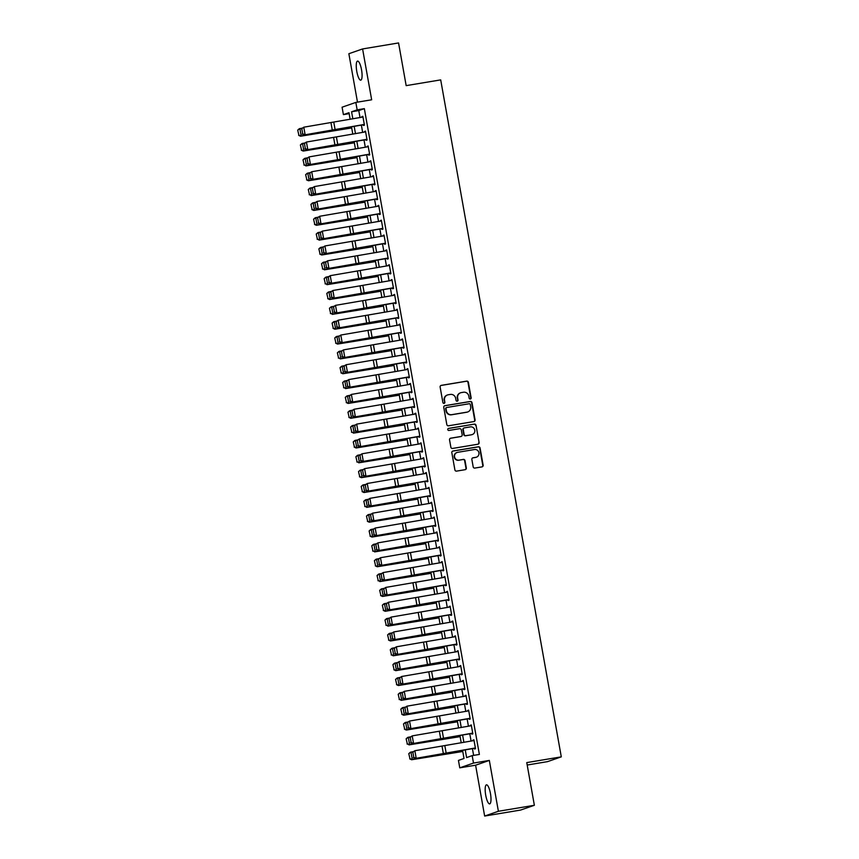 <?xml version="1.0" encoding="UTF-8"?>
<svg xmlns="http://www.w3.org/2000/svg" width="859" height="859" viewBox="0 0 859 859"><rect width="100%" height="100%" fill="white"/><g stroke="black" fill="none" stroke-linecap="round" stroke-linejoin="round"><path stroke-width="1.29" d="M470.335 399.016A1.042 0.999 70.8 0 0 471.14 397.835L468.38 382.352A1.482 1.428 70.8 0 0 466.705 381.128L441.29 385.358A1.482 1.428 70.8 0 0 440.13 387.055L442.89 402.538A1.042 0.999 70.8 0 0 444.221 403.343A1.042 0.999 70.8 0 0 444.865 402.205L444.511 400.197A4.746 4.574 70.8 0 1 448.205 394.786L450.32 394.431A4.746 4.574 70.8 0 1 455.667 398.34L456.032 400.348A1.042 0.999 70.8 0 0 457.353 401.164A1.042 0.999 70.8 0 0 458.008 400.015L457.643 398.018A4.746 4.574 70.8 0 1 461.337 392.595L463.452 392.241A4.746 4.574 70.8 0 1 468.81 396.16L469.164 398.157A1.042 0.999 70.8 0 0 470.335 399.016M470.303 399.016A1.042 0.999 70.8 0 0 470.764 397.964L468.005 382.48A1.482 1.428 70.8 0 0 466.34 381.256L440.914 385.487A1.482 1.428 70.8 0 0 440.882 385.498M444.028 403.397A1.042 0.999 70.8 0 0 444.5 402.334L444.511 400.197M457.16 401.207A1.042 0.999 70.8 0 0 457.632 400.144L457.643 398.018M490.457 793.533A9.664 2.48 -99.5 0 0 486.495 784.836A9.664 2.48 -99.5 0 0 485.711 795.187A9.664 2.48 -99.5 0 0 489.673 803.884A9.664 2.48 -99.5 0 0 490.457 793.533M361.542 69.804A9.664 2.48 -99.5 0 0 357.58 61.096A9.664 2.48 -99.5 0 0 356.786 71.458A9.664 2.48 -99.5 0 0 360.748 80.155A9.664 2.48 -99.5 0 0 361.542 69.804M473.18 466.845A1.482 1.428 70.8 0 0 474.855 468.069L481.985 466.888A1.482 1.428 70.8 0 0 483.134 465.191L480.074 448.001A1.482 1.428 70.8 0 0 478.399 446.777L452.983 451.007A1.482 1.428 70.8 0 0 451.834 452.693L454.894 469.894A1.482 1.428 70.8 0 0 456.558 471.119L465.181 469.68A1.482 1.428 70.8 0 0 466.33 467.983L465.02 460.628A1.482 1.428 70.8 0 0 463.345 459.404L459.082 460.123A3.962 3.823 70.8 0 1 457.085 452.478A3.962 3.823 70.8 0 1 457.686 452.317L474.426 449.536A3.962 3.823 70.8 0 1 476.423 457.181A3.962 3.823 70.8 0 1 475.811 457.332L473.019 457.793A1.482 1.428 70.8 0 0 471.87 459.49L473.18 466.845M534.362 805.28L520.618 810.058L484.648 816.05L498.392 811.272L534.362 805.28L526.76 762.599L561.292 756.854L440.699 79.887L406.167 85.632L398.565 42.95L362.595 48.942L371.657 99.784L355.83 102.414L357.151 109.845L364.345 108.642L479.376 754.438L472.182 755.63L473.502 763.06L459.769 767.839L458.448 760.419L464.01 758.476L462.582 750.433M498.392 811.272L489.329 760.419L473.502 763.06M473.91 421.565A1.482 1.428 70.8 0 0 475.07 419.868L471.999 402.678A1.482 1.428 70.8 0 0 470.335 401.454L444.908 405.684A1.482 1.428 70.8 0 0 443.759 407.381L446.82 424.571A1.482 1.428 70.8 0 0 448.495 425.796L473.91 421.565M476.036 425.334L479.097 442.535A1.482 1.428 70.8 0 1 477.948 444.221L452.532 448.452A1.482 1.428 70.8 0 1 450.857 447.228L449.547 439.872A1.482 1.428 70.8 0 1 450.696 438.187L461.004 436.469A1.482 1.428 70.8 0 0 462.163 434.772L461.294 429.887A1.482 1.428 70.8 0 0 459.619 428.673L448.881 430.456A1.042 0.999 70.8 0 1 448.366 428.458A1.042 0.999 70.8 0 1 448.527 428.416L474.361 424.11A1.482 1.428 70.8 0 1 476.036 425.334L479.097 442.535M362.595 48.942L348.861 53.72L357.484 102.146M363.346 124.609L363.497 125.489L364.431 125.167L362.842 116.266L362.026 117.189M365.988 139.459L366.149 140.339L367.072 140.017L365.483 131.105L364.667 132.039M368.629 154.309L368.79 155.189L369.714 154.856L368.135 145.955L367.308 146.878M371.281 169.148L371.432 170.028L372.366 169.706L370.777 160.794L369.961 161.728M373.923 183.998L374.084 184.878L375.007 184.556L373.418 175.644L372.602 176.578M376.564 198.848L376.725 199.718L377.649 199.395L376.059 190.494L375.243 191.417M379.206 213.687L379.367 214.567L380.301 214.245L378.712 205.333L377.885 206.267M381.858 228.537L382.008 229.417L382.942 229.095L381.353 220.183L380.537 221.107M384.499 243.376L384.66 244.257L385.584 243.935L383.994 235.033L383.178 235.957M387.141 258.226L387.302 259.107L388.225 258.784L386.647 249.872L385.82 250.807M389.793 273.076L389.943 273.946L390.877 273.624L389.288 264.722L388.461 265.646M392.434 287.915L392.584 288.796L393.519 288.474L391.929 279.562L391.113 280.496M395.076 302.765L395.237 303.646L396.16 303.324L394.571 294.412L393.755 295.346M397.717 317.605L397.878 318.485L398.801 318.163L397.223 309.261L396.396 310.185M400.369 332.454L400.519 333.335L401.454 333.013L399.864 324.101L399.048 325.035M403.011 347.304L403.172 348.174L404.095 347.852L402.506 338.951L401.69 339.874M405.652 362.144L405.813 363.024L406.736 362.702L405.158 353.79L404.331 354.724M408.304 376.994L408.454 377.874L409.389 377.552L407.8 368.64L406.973 369.574M410.946 391.844L411.096 392.713L412.03 392.391L410.441 383.49L409.625 384.413M413.587 406.683L413.748 407.563L414.672 407.241L413.082 398.329L412.266 399.263M416.228 421.533L416.39 422.413L417.313 422.08L415.735 413.179L414.908 414.102M418.881 436.372L419.031 437.252L419.965 436.93L418.376 428.029L417.56 428.952M421.522 451.222L421.683 452.102L422.607 451.78L421.017 442.868L420.201 443.802M424.163 466.072L424.325 466.942L425.248 466.62L423.67 457.718L422.843 458.642M426.816 480.911L426.966 481.792L427.9 481.469L426.311 472.557L425.484 473.492M429.457 495.761L429.607 496.642L430.542 496.319L428.952 487.407L428.136 488.341M432.098 510.6L432.26 511.481L433.183 511.159L431.594 502.257L430.778 503.181M434.74 525.45L434.901 526.331L435.824 526.009L434.246 517.097L433.419 518.031M437.392 540.3L437.542 541.17L438.477 540.848L436.887 531.946L436.071 532.87M440.033 555.139L440.195 556.02L441.118 555.698L439.529 546.786L438.713 547.72M442.675 569.989L442.836 570.87L443.759 570.548L442.17 561.636L441.354 562.57M445.327 584.839L445.477 585.709L446.412 585.387L444.822 576.486L443.996 577.409M447.969 599.679L448.119 600.559L449.053 600.237L447.464 591.325L446.648 592.259M450.61 614.529L450.771 615.409L451.694 615.076L450.105 606.175L449.289 607.098M453.251 629.368L453.412 630.248L454.336 629.926L452.757 621.025L451.931 621.948M455.904 644.218L456.054 645.098L456.988 644.776L455.399 635.864L454.572 636.798M458.545 659.068L458.695 659.937L459.629 659.615L458.04 650.714L457.224 651.637M461.186 673.907L461.347 674.787L462.271 674.465L460.682 665.553L459.866 666.487M463.828 688.757L463.989 689.637L464.923 689.315L463.334 680.403L462.507 681.327M466.48 703.596L466.63 704.477L467.564 704.155L465.975 695.253L465.159 696.177M469.121 718.446L469.282 719.327L470.206 719.004L468.617 710.092L467.801 711.027M471.763 733.296L471.924 734.166L472.847 733.844L471.269 724.942L470.442 725.866M364.345 108.642L358.772 110.586L360.018 117.554M361.371 125.135L362.659 132.404M364.012 139.985L365.3 147.243M366.653 154.824L367.953 162.093M369.295 169.674L370.594 176.933M371.947 184.513L373.236 191.782M374.588 199.363L375.888 206.632M377.23 214.213L378.529 221.472M379.882 229.052L381.171 236.322M382.523 243.902L383.812 251.161M385.165 258.742L386.464 266.011M387.806 273.591L389.106 280.861M390.458 288.441L391.747 295.7M393.1 303.281L394.388 310.55M395.741 318.131L397.041 325.389M398.393 332.981L399.682 340.239M401.035 347.82L402.323 355.089M403.676 362.67L404.976 369.928M406.318 377.509L407.617 384.778M408.97 392.359L410.258 399.628M411.611 407.209L412.9 414.467M414.253 422.048L415.552 429.317M416.905 436.898L418.193 444.157M419.546 451.737L420.835 459.007M422.188 466.587L423.487 473.857M424.829 481.437L426.128 488.696M427.481 496.277L428.77 503.546M430.123 511.126L431.411 518.385M432.764 525.966L434.063 533.235M435.406 540.816L436.705 548.085M438.058 555.666L439.346 562.924M440.699 570.505L441.998 577.774M443.341 585.355L444.64 592.624M445.993 600.205L447.281 607.463M448.634 615.044L449.923 622.313M451.276 629.894L452.575 637.153M453.917 644.733L455.216 652.002M456.569 659.583L457.858 666.852M459.211 674.433L460.51 681.692M461.852 689.272L463.151 696.542M464.504 704.122L465.793 711.381M467.146 718.962L468.434 726.231M469.787 733.811L471.086 741.081M472.429 748.661L473.631 755.394M474.415 748.135L474.565 749.016L475.499 748.694L473.91 739.782L473.084 740.716M527.19 765.025L547.548 761.632L561.292 756.854M489.329 760.419L475.596 765.208L484.648 816.05M475.596 765.208L459.769 767.839M349.151 113.667L343.407 114.623L342.086 107.203L355.83 102.414M465.256 749.95L466.609 757.574L472.182 755.63M357.151 109.845L351.578 111.777L352.834 118.843M354.187 126.434L355.486 133.693M356.839 141.273L358.128 148.543M359.481 156.123L360.769 163.382M362.122 170.962L363.421 178.232M364.764 185.812L366.063 193.082M367.416 200.662L368.704 207.921M370.057 215.502L371.346 222.771M372.699 230.352L373.998 237.61M375.34 245.191L376.639 252.46M377.992 260.041L379.281 267.31M380.634 274.891L381.933 282.149M383.275 289.73L384.574 296.999M385.927 304.58L387.216 311.838M388.569 319.419L389.857 326.688M391.21 334.269L392.509 341.538M393.851 349.119L395.151 356.378M396.504 363.958L397.792 371.228M399.145 378.808L400.444 386.078M401.787 393.658L403.086 400.917M404.439 408.497L405.727 415.767M407.08 423.347L408.369 430.606M409.722 438.187L411.021 445.456M412.363 453.037L413.662 460.306M415.015 467.887L416.304 475.145M417.657 482.726L418.945 489.995M420.298 497.576L421.597 504.834M422.95 512.415L424.239 519.684M425.592 527.265L426.88 534.534M428.233 542.115L429.532 549.373M430.874 556.954L432.174 564.223M433.527 571.804L434.815 579.063M436.168 586.654L437.456 593.913M438.809 601.493L440.109 608.763M441.451 616.343L442.75 623.602M444.103 631.182L445.392 638.452M446.744 646.032L448.044 653.302M449.386 660.882L450.685 668.141M452.038 675.722L453.327 682.991M454.679 690.572L455.968 697.83M457.321 705.411L458.62 712.68M459.962 720.261L461.262 727.53M462.614 735.111L463.903 742.369M350.161 119.326L348.979 112.679L343.407 114.623M461.229 742.852L459.941 735.594M458.588 728.013L457.289 720.744M455.946 713.163L454.647 705.894M453.294 698.313L452.006 691.055M450.653 683.474L449.364 676.205M448.011 668.624L446.712 661.366M445.359 653.774L444.071 646.516M442.718 638.935L441.429 631.666M440.076 624.085L438.777 616.826M437.435 609.246L436.136 601.976M434.783 594.396L433.494 587.126M432.141 579.546L430.853 572.287M429.5 564.707L428.201 557.437M426.859 549.857L425.559 542.598M424.206 535.017L422.918 527.748M421.565 520.167L420.266 512.898M418.924 505.317L417.624 498.059M416.271 490.478L414.983 483.209M413.63 475.628L412.341 468.37M410.989 460.789L409.689 453.52M408.347 445.939L407.048 438.67M405.695 431.089L404.406 423.831M403.054 416.25L401.754 408.981M400.412 401.4L399.113 394.131M397.76 386.55L396.471 379.291M395.119 371.711L393.83 364.441M392.477 356.861L391.178 349.602M389.836 342.022L388.536 334.752M387.184 327.172L385.895 319.902M384.542 312.322L383.254 305.063M381.901 297.482L380.601 290.213M379.248 282.632L377.96 275.374M376.607 267.793L375.319 260.524M373.966 252.943L372.666 245.674M371.324 238.093L370.025 230.835M368.672 223.254L367.384 215.985M366.031 208.404L364.742 201.146M363.389 193.554L362.09 186.296M360.737 178.715L359.449 171.446M358.096 163.865L356.807 156.606M355.454 149.026L354.155 141.756M352.813 134.176L351.514 126.907M358.772 110.586L351.578 111.777M361.918 116.588L362.874 116.427M364.56 131.427L365.515 131.266M367.201 146.277L368.157 146.116M369.842 161.127L370.809 160.966M372.495 175.966L373.45 175.805M375.136 190.816L376.092 190.655M377.777 205.655L378.733 205.505M380.43 220.505L381.385 220.344M383.071 235.355L384.027 235.194M385.712 250.194L386.668 250.033M388.354 265.044L389.32 264.883M391.006 279.884L391.962 279.733M393.647 294.734L394.603 294.573M396.289 309.584L397.245 309.423M398.941 324.423L399.897 324.262M401.582 339.273L402.538 339.112M404.224 354.123L405.18 353.962M406.865 368.962L407.832 368.801M409.518 383.812L410.473 383.651M412.159 398.651L413.115 398.501M414.8 413.501L415.756 413.34M417.453 428.351L418.408 428.19M420.094 443.19L421.05 443.029M422.735 458.04L423.691 457.879M425.377 472.879L426.343 472.729M428.029 487.729L428.985 487.568M430.67 502.579L431.626 502.418M433.312 517.419L434.267 517.258M435.953 532.269L436.92 532.108M438.605 547.119L439.561 546.958M441.247 561.958L442.202 561.797M443.888 576.808L444.844 576.647M446.54 591.647L447.496 591.497M449.182 606.497L450.137 606.336M451.823 621.347L452.779 621.186M454.465 636.186L455.431 636.025M457.117 651.036L458.072 650.875M459.758 665.875L460.714 665.725M462.4 680.725L463.355 680.564M465.052 695.575L466.007 695.414M467.693 710.414L468.649 710.253M470.335 725.264L471.29 725.103M472.976 740.104L473.943 739.953M460.607 392.788L460.241 392.917A4.746 4.574 70.8 0 0 457.278 398.147M447.475 394.968L447.099 395.097A4.746 4.574 70.8 0 0 444.146 400.326M473.953 421.554A1.482 1.428 70.8 0 0 474.694 419.997L471.634 402.807A1.482 1.428 70.8 0 0 469.959 401.582L444.532 405.813A1.482 1.428 70.8 0 0 444.5 405.824M470.313 404.61A1.042 0.999 70.8 0 0 469.143 403.751L446.83 407.467A1.042 0.999 70.8 0 0 446.014 408.648L446.39 410.763A4.746 4.574 70.8 0 0 451.748 414.672L466.995 412.137A4.746 4.574 70.8 0 0 470.689 406.726L470.313 404.61M446.455 407.596A1.042 0.999 70.8 0 0 445.649 408.777L446.014 408.648M467.726 411.955L467.35 412.084A4.746 4.574 70.8 0 1 466.63 412.266L451.372 414.8A4.746 4.574 70.8 0 1 446.025 410.892L445.649 408.777M477.991 444.221A1.482 1.428 70.8 0 0 478.731 442.664M461.229 436.404L460.864 436.533A1.482 1.428 70.8 0 1 460.639 436.597L450.331 438.315A1.482 1.428 70.8 0 0 450.288 438.315M448.183 428.544L474.361 424.11M471.709 434.686A3.962 3.823 70.8 0 0 474.716 429.844A3.962 3.823 70.8 0 0 470.313 426.891L464.418 427.868A1.482 1.428 70.8 0 0 463.269 429.564L464.139 434.439A1.482 1.428 70.8 0 0 465.814 435.663L471.333 434.815A3.962 3.823 70.8 0 0 471.945 434.654L472.31 434.525M464.193 427.932L463.817 428.061A1.482 1.428 70.8 0 0 462.894 429.693L463.269 429.564M471.333 434.815L465.438 435.792A1.482 1.428 70.8 0 1 463.763 434.568L462.894 429.693M475.671 425.463A1.482 1.428 70.8 0 0 473.996 424.239M476.423 457.181L476.047 457.31A3.962 3.823 70.8 0 1 475.446 457.46L472.654 457.922A1.482 1.428 70.8 0 0 472.611 457.933M457.085 452.478L456.709 452.607A3.962 3.823 70.8 0 0 458.706 460.252L459.082 460.123M465.213 469.669A1.482 1.428 70.8 0 0 465.965 468.123L464.644 460.757A1.482 1.428 70.8 0 0 462.98 459.533L458.706 460.252M482.017 466.877A1.482 1.428 70.8 0 0 482.769 465.32L479.709 448.13A1.482 1.428 70.8 0 0 478.034 446.905L452.607 451.136A1.482 1.428 70.8 0 0 452.575 451.136L452.983 451.007M297.708 130.138L298.9 135.228L297.708 130.138L299.211 128.786L302.024 128.152M297.976 130.031L299.877 128.517L301.198 135.937L351.664 127.766M298.9 135.228L301.198 135.937L300.532 136.216L298.631 135.335M351.696 127.948L300.532 136.216M364.302 124.437L303.925 134.992L363.368 124.77M301.326 128.871L303.785 127.196L305.106 134.627L302.722 133.918L301.799 128.721L302.722 133.918M362.981 117.017L303.785 127.196L301.799 128.721M302.25 134.068L303.925 134.992M300.36 144.988L301.552 150.078L300.36 144.988L301.853 143.636L304.677 142.991M300.618 144.881L302.518 143.356L303.85 150.776L354.316 142.605M301.552 150.078L303.85 150.776L303.184 151.055L301.284 150.185M354.348 142.798L303.184 151.055M303.002 159.838L304.193 164.917L303.002 159.838L304.505 158.486L307.318 157.841M303.27 159.72L305.17 158.206L306.491 165.626L356.957 157.455M304.193 164.917L306.491 165.626L303.925 165.035M356.99 157.648L305.825 165.905M305.643 174.678L306.835 179.767L305.643 174.678L307.146 173.325L309.959 172.68M305.911 174.57L307.812 173.046L309.133 180.476L359.599 172.305M306.835 179.767L309.133 180.476L308.467 180.755L306.566 179.875M359.631 172.487L308.467 180.755M308.284 189.528L309.476 194.606L308.284 189.528L309.788 188.175L312.612 187.53M308.553 189.42L310.453 187.896L311.774 195.315L362.24 187.144M309.476 194.606L311.774 195.315L309.219 194.725M362.283 187.337L311.108 195.594M366.943 139.287L306.566 149.831L366.02 139.62M303.968 143.711L306.427 142.046L307.747 149.466L305.364 148.768L304.44 143.571L305.364 148.768M365.623 131.867L306.427 142.046L304.44 143.571M304.891 148.908L306.566 149.831M369.585 154.137L309.208 164.681L368.661 154.459M306.609 158.561L309.079 156.896L310.4 164.316L308.016 163.607L307.082 158.41L308.016 163.607M368.264 146.706L309.079 156.896L307.082 158.41M307.533 163.758L309.208 164.681M372.237 168.976L311.86 179.531L371.303 169.309M309.251 173.411L311.72 171.736L313.041 179.166L310.657 178.457L309.734 173.26L310.657 178.457M370.905 161.556L311.72 171.736L309.734 173.26M310.185 178.597L311.86 179.531M374.878 183.826L314.501 194.37L373.955 184.159M311.903 188.25L314.362 186.586L315.683 194.005L313.299 193.296L312.375 188.11L313.299 193.296M373.558 176.406L314.362 186.586L312.375 188.11M312.826 193.447L314.501 194.37M310.937 204.378L312.128 209.456L310.937 204.378L312.44 203.025L315.253 202.38M311.194 204.259L313.106 202.745L314.426 210.165L364.892 201.994M312.128 209.456L314.426 210.165L313.76 210.444L311.86 209.564M364.925 202.176L313.76 210.444M377.52 198.676L317.143 209.22L376.596 198.998M314.544 203.1L317.003 201.425L318.324 208.855L315.94 208.146L315.017 202.949L315.94 208.146M376.199 191.246L317.003 201.425L315.017 202.949M315.468 208.297L317.143 209.22M313.578 219.217L314.77 224.306L313.578 219.217L315.081 217.864L317.894 217.22M313.846 219.109L315.747 217.585L317.068 225.015L367.534 216.844M314.77 224.306L317.068 225.015L316.402 225.283L314.501 224.414M367.566 217.026L316.402 225.283M380.161 213.515L319.784 224.059L379.238 213.848M317.186 217.939L319.655 216.275L320.976 223.694L318.592 222.996L317.658 217.799L318.592 222.996M378.84 206.096L319.655 216.275L317.658 217.799M318.12 223.136L319.784 224.059M316.219 234.067L317.411 239.146L316.219 234.067L317.723 232.714L320.536 232.07M316.488 233.949L318.388 232.435L319.709 239.854L370.175 231.683M317.411 239.146L319.709 239.854L317.143 239.264M370.208 231.876L319.043 240.133M382.813 228.365L322.436 238.909L381.879 228.698M319.838 232.789L322.297 231.125L323.618 238.544L321.234 237.836L320.31 232.639L321.234 237.836M381.493 220.935L322.297 231.125L320.31 232.639M320.761 237.986L322.436 238.909M318.861 248.906L320.063 253.996L318.861 248.906L320.364 247.553L323.188 246.909M319.129 248.799L321.03 247.274L322.361 254.704L372.827 246.533M320.063 253.996L322.361 254.704L321.696 254.983L319.795 254.103M372.86 246.716L321.696 254.983M385.455 243.204L325.078 253.759L384.531 243.537M322.479 247.639L324.938 245.964L326.259 253.394L323.875 252.686L322.952 247.489L323.875 252.686M384.134 235.785L324.938 245.964L322.952 247.489M323.403 252.825L325.078 253.759M321.513 263.756L322.705 268.835L321.513 263.756L323.016 262.403L325.829 261.759M321.781 263.649L323.682 262.124L325.003 269.543L375.469 261.372M322.705 268.835L325.003 269.543L322.436 268.953M375.501 261.565L324.337 269.823M388.096 258.054L327.719 268.599L387.173 258.387M325.121 262.478L327.58 260.814L328.911 268.233L326.527 267.536L325.593 262.339L326.527 267.536M386.775 250.635L327.58 260.814L325.593 262.339M326.044 267.675L327.719 268.599M324.154 278.606L325.346 283.685L324.154 278.606L325.658 277.253L328.471 276.609M324.423 278.488L326.323 276.974L327.644 284.393L378.11 276.222M325.346 283.685L327.644 284.393L325.078 283.803M378.143 276.415L326.978 284.673M390.748 272.904L330.361 283.449L389.814 273.226M327.762 277.328L330.232 275.664L331.553 283.083L329.169 282.375L328.245 277.178L329.169 282.375M389.417 265.474L330.232 275.664L328.245 277.178M328.696 282.525L330.361 283.449M326.796 293.445L327.988 298.535L326.796 293.445L328.299 292.092L331.123 291.448M327.064 293.338L328.965 291.813L330.286 299.243L380.752 291.072M327.988 298.535L330.286 299.243L329.62 299.523L327.73 298.642M380.784 291.255L329.62 299.523M393.39 287.744L333.013 298.288L392.466 288.076M330.414 292.167L332.873 290.503L334.194 297.923L331.81 297.225L330.887 292.028L331.81 297.225M392.069 280.324L332.873 290.503L330.887 292.028M331.338 297.364L333.013 298.288M329.448 308.295L330.64 313.374L329.448 308.295L330.94 306.942L333.764 306.298M329.706 308.177L331.617 306.663L332.938 314.083L383.404 305.911M330.64 313.374L332.938 314.083L330.371 313.492M383.436 306.105L332.272 314.362M396.031 302.593L335.654 313.138L395.108 302.926M333.056 307.017L335.515 305.353L336.835 312.773L334.452 312.064L333.528 306.867L334.452 312.064M394.711 295.174L335.515 305.353L333.528 306.867M333.979 312.214L335.654 313.138M332.089 323.134L333.281 328.224L332.089 323.134L333.593 321.781L336.406 321.137M332.358 323.027L334.258 321.502L335.579 328.933L386.045 320.761M333.281 328.224L335.579 328.933L334.913 329.212L333.013 328.331M386.078 320.944L334.913 329.212M398.673 317.433L338.296 327.988L397.749 317.766M335.697 321.867L338.167 320.192L339.488 327.623L337.104 326.914L336.17 321.717L337.104 326.914M397.352 310.013L338.167 320.192L336.17 321.717M336.621 327.064L338.296 327.988M334.731 337.984L335.923 343.074L334.731 337.984L336.234 336.631L339.047 335.987M334.999 337.877L336.9 336.352L338.221 343.772L388.687 335.601M335.923 343.074L338.221 343.772L337.555 344.051L335.654 343.181M388.719 335.794L337.555 344.051M401.325 332.283L340.948 342.827L400.391 332.616M338.349 336.707L340.808 335.042L342.129 342.462L339.745 341.764L338.822 336.567L339.745 341.764M400.004 324.863L340.808 335.042L338.822 336.567M339.273 341.903L340.948 342.827M337.372 352.834L338.564 357.913L337.372 352.834L338.876 351.481L341.699 350.837M337.641 352.716L339.541 351.202L340.873 358.622L391.328 350.451M338.564 357.913L340.873 358.622L338.306 358.031M391.371 350.644L340.196 358.901M403.966 347.133L343.589 357.677L403.043 347.455M340.991 351.556L343.45 349.892L344.77 357.312L342.387 356.603L341.463 351.406L342.387 356.603M402.646 339.702L343.45 349.892L341.463 351.406M341.914 356.753L343.589 357.677M340.024 367.673L341.216 372.763L340.024 367.673L341.528 366.321L344.341 365.676M340.293 367.566L342.193 366.041L343.514 373.472L393.98 365.3M341.216 372.763L343.514 373.472L342.848 373.751L340.948 372.87M394.013 365.483L342.848 373.751M406.608 361.972L346.231 372.527L405.684 362.305M343.632 366.396L346.091 364.731L347.423 372.151L345.028 371.453L344.105 366.256L345.028 371.453M405.287 354.552L346.091 364.731L344.105 366.256M344.556 371.593L346.231 372.527M342.666 382.523L343.858 387.602L342.666 382.523L344.169 381.171L346.982 380.526M342.934 382.405L344.835 380.891L346.156 388.311L396.622 380.14M343.858 387.602L346.156 388.311L343.589 387.72M396.654 380.333L345.49 388.59M409.26 376.822L348.872 387.366L408.326 377.155M346.274 381.246L348.743 379.581L350.064 387.001L347.68 386.292L346.757 381.095L347.68 386.292M407.928 369.402L348.743 379.581L346.757 381.095M347.208 386.443L348.872 387.366M345.307 397.363L346.499 402.452L345.307 397.363L346.811 396.02L349.634 395.376M345.576 397.255L347.476 395.741L348.797 403.161L399.263 394.99M346.499 402.452L348.797 403.161L348.131 403.44L346.231 402.56M399.295 395.172L348.131 403.44M411.901 391.661L351.524 402.216L410.967 391.994M348.926 396.096L351.385 394.421L352.705 401.851L350.322 401.142L349.398 395.945L350.322 401.142M410.581 384.241L351.385 394.421L349.398 395.945M349.849 401.293L351.524 402.216M347.959 412.213L349.151 417.302L347.959 412.213L349.452 410.86L352.276 410.215M348.217 412.105L350.128 410.581L351.449 418L401.915 409.84M349.151 417.302L351.449 418L350.783 418.279L348.883 417.41M401.948 410.022L350.783 418.279M414.543 406.511L354.166 417.055L413.619 406.844M351.567 410.935L354.026 409.271L355.347 416.69L352.963 415.992L352.04 410.795L352.963 415.992M413.222 399.091L354.026 409.271L352.04 410.795M352.491 416.132L354.166 417.055M350.601 427.063L351.793 432.141L350.601 427.063L352.104 425.71L354.917 425.065M350.869 426.944L352.77 425.43L354.091 432.85L404.557 424.679M351.793 432.141L354.091 432.85L351.524 432.26M404.589 424.872L353.425 433.129M417.184 421.361L356.807 431.905L416.261 421.694M354.209 425.785L356.678 424.121L357.999 431.54L355.615 430.831L354.681 425.634L355.615 430.831M415.863 413.931L356.678 424.121L354.681 425.634M355.132 430.982L356.807 431.905M353.242 441.902L354.434 446.991L353.242 441.902L354.746 440.549L357.559 439.905M353.511 441.794L355.411 440.27L356.732 447.7L407.198 439.529M354.434 446.991L356.732 447.7L356.066 447.979L354.166 447.099M407.23 439.711L356.066 447.979M419.836 436.2L359.459 446.755L418.902 436.533M356.861 440.635L359.32 438.96L360.64 446.39L358.257 445.681L357.333 440.484L358.257 445.681M418.516 428.781L359.32 438.96L357.333 440.484M357.784 445.821L359.459 446.755M355.884 456.752L357.076 461.831L355.884 456.752L357.387 455.399L360.211 454.755M356.152 456.644L358.053 455.12L359.384 462.539L409.84 454.368M357.076 461.831L359.384 462.539L356.818 461.949M409.883 454.561L358.708 462.818M422.478 451.05L362.101 461.594L421.554 451.383M359.502 455.474L361.961 453.81L363.282 461.229L360.898 460.521L359.975 455.334L360.898 460.521M421.157 443.631L361.961 453.81L359.975 455.334M360.426 460.671L362.101 461.594M358.536 471.602L359.728 476.681L358.536 471.602L360.039 470.249L362.852 469.605M358.804 471.484L360.705 469.97L362.026 477.389L412.492 469.218M359.728 476.681L362.026 477.389L361.36 477.668L359.459 476.788M412.524 469.401L361.36 477.668M425.119 465.9L364.742 476.444L424.196 466.222M362.144 470.324L364.603 468.649L365.934 476.079L363.54 475.371L362.616 470.174L363.54 475.371M423.798 458.47L364.603 468.649L362.616 470.174M363.067 475.521L364.742 476.444M361.177 486.441L362.369 491.531L361.177 486.441L362.681 485.088L365.494 484.444M361.446 486.334L363.346 484.809L364.667 492.239L415.133 484.068M362.369 491.531L364.667 492.239L364.001 492.518L362.101 491.638M415.165 484.251L364.001 492.518M427.771 480.739L367.384 491.284L426.837 481.072M364.785 485.163L367.255 483.499L368.575 490.918L366.192 490.221L365.268 485.024L366.192 490.221M426.44 473.32L367.255 483.499L365.268 485.024M365.719 490.36L367.384 491.284M363.819 501.291L365.011 506.37L363.819 501.291L365.322 499.938L368.146 499.294M364.087 501.173L365.988 499.659L367.308 507.078L417.775 498.907M365.011 506.37L367.308 507.078L364.742 506.488M417.807 499.1L366.643 507.358M430.413 495.589L370.036 506.134L429.479 495.922M367.437 500.013L369.896 498.349L371.217 505.768L368.833 505.06L367.91 499.863L368.833 505.06M429.092 488.159L369.896 498.349L367.91 499.863M368.361 505.21L370.036 506.134M366.471 516.13L367.663 521.22L366.471 516.13L367.963 514.777L370.787 514.133M366.729 516.023L368.64 514.498L369.961 521.928L420.427 513.757M367.663 521.22L369.961 521.928L369.295 522.208L367.394 521.327M420.459 513.94L369.295 522.208M433.054 510.429L372.677 520.983L432.131 510.761M370.079 514.863L372.538 513.188L373.858 520.618L371.475 519.91L370.551 514.713L371.475 519.91M431.733 503.009L372.538 513.188L370.551 514.713M371.002 520.06L372.677 520.983M369.112 530.98L370.304 536.07L369.112 530.98L370.616 529.627L373.429 528.983M369.381 530.873L371.281 529.348L372.602 536.768L423.068 528.596M370.304 536.07L372.602 536.768L371.936 537.047L370.036 536.177M423.1 528.79L371.936 537.047M435.696 525.279L375.319 535.823L434.772 525.611M372.72 529.702L375.19 528.038L376.51 535.458L374.127 534.76L373.193 529.563L374.127 534.76M434.375 517.859L375.19 528.038L373.193 529.563M373.644 534.899L375.319 535.823M371.754 545.83L372.946 550.909L371.754 545.83L373.257 544.477L376.07 543.833M372.022 545.712L373.923 544.198L375.243 551.618L425.71 543.446M372.946 550.909L375.243 551.618L372.677 551.027M425.742 543.64L374.578 551.897M438.348 540.128L377.971 550.673L437.414 540.451M375.372 544.552L377.831 542.888L379.152 550.308L376.768 549.599L375.845 544.402L376.768 549.599M437.016 532.698L377.831 542.888L375.845 544.402M376.296 549.749L377.971 550.673M374.395 560.669L375.587 565.759L374.395 560.669L375.898 559.316L378.722 558.672M374.664 560.562L376.564 559.037L377.885 566.468L428.351 558.296M375.587 565.759L377.885 566.468L377.219 566.747L375.329 565.866M428.394 558.479L377.219 566.747M440.989 554.968L380.612 565.512L440.066 555.301M378.014 559.392L380.473 557.727L381.793 565.147L379.41 564.449L378.486 559.252L379.41 564.449M439.668 547.548L380.473 557.727L378.486 559.252M378.937 564.588L380.612 565.512M377.047 575.519L378.239 580.598L377.047 575.519L378.551 574.166L381.364 573.522M377.305 575.401L379.216 573.887L380.537 581.307L431.003 573.136M378.239 580.598L380.537 581.307L377.971 580.716M431.035 573.329L379.871 581.586M443.631 569.818L383.254 580.362L442.707 570.151M380.655 574.241L383.114 572.577L384.445 579.997L382.051 579.288L381.128 574.091L382.051 579.288M442.31 562.398L383.114 572.577L381.128 574.091M381.579 579.438L383.254 580.362M379.689 590.358L380.881 595.448L379.689 590.358L381.192 589.016L384.005 588.372M379.957 590.251L381.858 588.737L383.178 596.157L433.645 587.986M380.881 595.448L383.178 596.157L382.513 596.436L380.612 595.555M433.677 588.168L382.513 596.436M446.272 584.657L385.895 595.212L445.349 584.99M383.297 589.091L385.766 587.416L387.087 594.847L384.703 594.138L383.78 588.941L384.703 594.138M444.951 577.237L385.766 587.416L383.78 588.941M384.231 594.288L385.895 595.212M382.33 605.208L383.522 610.298L382.33 605.208L383.833 603.856L386.647 603.211M382.599 605.101L384.499 603.576L385.82 610.996L436.286 602.825M383.522 610.298L385.82 610.996L385.154 611.275L383.254 610.405M436.318 603.018L385.154 611.275M448.924 599.507L388.547 610.051L447.99 599.84M385.949 603.931L388.408 602.266L389.728 609.686L387.345 608.988L386.421 603.791L387.345 608.988M447.603 592.087L388.408 602.266L386.421 603.791M386.872 609.128L388.547 610.051M384.982 620.058L386.174 625.137L384.982 620.058L386.475 618.705L389.299 618.061M385.24 619.94L387.141 618.426L388.472 625.846L438.938 617.675M386.174 625.137L388.472 625.846L385.906 625.255M438.97 617.868L387.806 626.125M451.566 614.357L391.189 624.901L450.642 614.679M388.59 618.781L391.049 617.116L392.37 624.536L389.986 623.827L389.063 618.63L389.986 623.827M450.245 606.926L391.049 617.116L389.063 618.63M389.514 623.978L391.189 624.901M387.624 634.898L388.816 639.987L387.624 634.898L389.127 633.545L391.94 632.9M387.892 634.79L389.793 633.266L391.113 640.696L441.58 632.525M388.816 639.987L391.113 640.696L390.448 640.975L388.547 640.095M441.612 632.707L390.448 640.975M454.207 629.196L393.83 639.751L453.284 629.529M391.232 633.631L393.701 631.956L395.022 639.386L392.638 638.677L391.704 633.48L392.638 638.677M452.886 621.776L393.701 631.956L391.704 633.48M392.155 638.817L393.83 639.751M390.265 649.748L391.457 654.826L390.265 649.748L391.768 648.395L394.582 647.75M390.534 649.64L392.434 648.115L393.755 655.535L444.221 647.364M391.457 654.826L393.755 655.535L391.189 654.945M444.253 647.557L393.089 655.814M456.859 644.046L396.482 654.59L455.925 644.379M393.873 648.47L396.343 646.806L397.663 654.225L395.28 653.516L394.356 648.33L395.28 653.516M455.528 636.626L396.343 646.806L394.356 648.33M394.807 653.667L396.482 654.59M392.907 664.598L394.098 669.676L392.907 664.598L394.41 663.245L397.234 662.6M393.175 664.479L395.076 662.965L396.396 670.385L446.863 662.214M394.098 669.676L396.396 670.385L395.731 670.664L393.841 669.784M446.905 662.396L395.731 670.664M459.501 658.896L399.124 669.44L458.577 659.218M396.525 663.32L398.984 661.645L400.305 669.075L397.921 668.366L396.998 663.169L397.921 668.366M458.18 651.466L398.984 661.645L396.998 663.169M397.449 668.517L399.124 669.44M395.559 679.437L396.751 684.526L395.559 679.437L397.062 678.084L399.875 677.44M395.816 679.329L397.728 677.805L399.048 685.235L449.515 677.064M396.751 684.526L399.048 685.235L398.383 685.514L396.482 684.634M449.547 677.246L398.383 685.514M462.142 673.735L401.765 684.279L461.219 674.068M399.167 678.159L401.625 676.495L402.946 683.914L400.562 683.216L399.639 678.019L400.562 683.216M460.821 666.316L401.625 676.495L399.639 678.019M400.09 683.356L401.765 684.279M398.2 694.287L399.392 699.366L398.2 694.287L399.703 692.934L402.517 692.29M398.469 694.169L400.369 692.655L401.69 700.074L452.156 691.903M399.392 699.366L401.69 700.074L399.124 699.484M452.188 692.096L401.024 700.353M464.783 688.585L404.406 699.129L463.86 688.918M401.808 693.009L404.278 691.345L405.598 698.764L403.215 698.056L402.28 692.859L403.215 698.056M463.463 681.155L404.278 691.345L402.28 692.859M402.742 698.206L404.406 699.129M400.842 709.126L402.033 714.216L400.842 709.126L402.345 707.773L405.158 707.129M401.11 709.019L403.011 707.494L404.331 714.924L454.798 706.753M402.033 714.216L404.331 714.924L403.666 715.203L401.765 714.323M454.83 706.936L403.666 715.203M467.436 703.424L407.059 713.979L466.501 703.757M404.46 707.859L406.919 706.184L408.24 713.614L405.856 712.906L404.933 707.709L405.856 712.906M466.115 696.005L406.919 706.184L404.933 707.709M405.384 713.056L407.059 713.979M403.483 723.976L404.675 729.066L403.483 723.976L404.986 722.623L407.81 721.979M403.751 723.869L405.652 722.344L406.983 729.763L457.45 721.592M404.675 729.066L406.983 729.763L406.318 730.043L404.417 729.173M457.482 721.785L406.318 730.043M470.077 718.274L409.7 728.819L469.154 718.607M407.102 722.698L409.56 721.034L410.881 728.453L408.497 727.756L407.574 722.559L408.497 727.756M468.756 710.855L409.56 721.034L407.574 722.559M408.025 727.895L409.7 728.819M406.135 738.826L407.327 743.905L406.135 738.826L407.638 737.473L410.452 736.829M406.404 738.708L408.304 737.194L409.625 744.613L460.091 736.442M407.327 743.905L409.625 744.613L407.059 744.023M460.123 736.635L408.959 744.893M472.718 733.124L412.341 743.669L471.795 733.446M409.743 737.548L412.202 735.884L413.533 743.303L411.15 742.595L410.215 737.398L411.15 742.595M471.398 725.694L412.202 735.884L410.215 737.398M410.666 742.745L412.341 743.669M408.777 753.665L409.968 758.755L408.777 753.665L410.28 752.312L413.093 751.668M409.045 753.558L410.946 752.033L412.266 759.463L462.733 751.292M409.968 758.755L412.266 759.463L411.601 759.743L409.7 758.862M462.765 751.475L411.601 759.743M475.371 747.964L414.983 758.508L474.436 748.296M412.384 752.387L414.854 750.723L416.175 758.143L413.791 757.445L412.868 752.248L413.791 757.445M474.039 740.544L414.854 750.723L412.868 752.248M413.319 757.584L414.983 758.508M335.117 129.709L333.797 122.279M332.304 130.192L330.983 122.762M337.759 144.548L336.438 137.129M334.946 145.031L333.625 137.612M340.4 159.398L339.08 151.979M337.598 159.881L336.266 152.462M343.052 174.248L341.732 166.818M340.239 174.731L338.918 167.301M345.694 189.087L344.373 181.668M342.881 189.571L341.56 182.151M348.335 203.937L347.015 196.518M345.522 204.421L344.201 197.001M350.987 218.777L349.656 211.357M348.174 219.26L346.853 211.84M353.629 233.627L352.308 226.207M350.816 234.11L349.495 226.69M356.27 248.476L354.95 241.046M353.457 248.96L352.136 241.529M358.912 263.316L357.591 255.896M356.109 263.799L354.778 256.379M361.564 278.166L360.243 270.746M358.751 278.649L357.43 271.229M364.205 293.016L362.885 285.585M361.392 293.499L360.071 286.068M366.847 307.855L365.526 300.435M364.033 308.338L362.713 300.918M369.488 322.705L368.167 315.274M366.686 323.188L365.365 315.758M372.14 337.544L370.82 330.124M369.327 338.027L368.006 330.608M374.782 352.394L373.461 344.974M371.968 352.877L370.648 345.458M377.423 367.244L376.102 359.814M374.621 367.727L373.289 360.297M380.075 382.083L378.744 374.664M377.262 382.566L375.941 375.147M382.717 396.933L381.396 389.503M379.903 397.416L378.583 389.997M385.358 411.772L384.037 404.353M382.545 412.256L381.224 404.836M388 426.622L386.679 419.203M385.197 427.106L383.876 419.686M390.652 441.472L389.331 434.042M387.838 441.956L386.518 434.525M393.293 456.312L391.972 448.892M390.48 456.795L389.159 449.375M395.935 471.161L394.614 463.742M393.132 471.645L391.801 464.225M398.587 486.001L397.255 478.581M395.774 486.484L394.453 479.064M401.228 500.851L399.907 493.431M398.415 501.334L397.094 493.914M403.87 515.701L402.549 508.27M401.056 516.184L399.736 508.753M406.511 530.54L405.19 523.12M403.709 531.023L402.377 523.603M409.163 545.39L407.842 537.97M406.35 545.873L405.029 538.453M411.805 560.24L410.484 552.809M408.991 560.723L407.671 553.293M414.446 575.079L413.125 567.659M411.633 575.562L410.312 568.143M417.098 589.929L415.767 582.499M414.285 590.412L412.964 582.982M419.74 604.768L418.419 597.349M416.926 605.251L415.606 597.832M422.381 619.618L421.06 612.199M419.568 620.101L418.247 612.682M425.022 634.468L423.702 627.038M422.22 634.951L420.889 627.521M427.675 649.307L426.354 641.888M424.861 649.791L423.541 642.371M430.316 664.157L428.995 656.738M427.503 664.641L426.182 657.221M432.957 678.997L431.637 671.577M430.144 679.48L428.824 672.06M435.61 693.847L434.278 686.427M432.796 694.33L431.476 686.91M438.251 708.696L436.93 701.266M435.438 709.18L434.117 701.749M440.892 723.536L439.572 716.116M438.079 724.019L436.759 716.599M443.534 738.386L442.213 730.966M440.731 738.869L439.4 731.449M446.186 753.236L444.855 745.805M443.373 753.719L442.052 746.288"/></g></svg>
